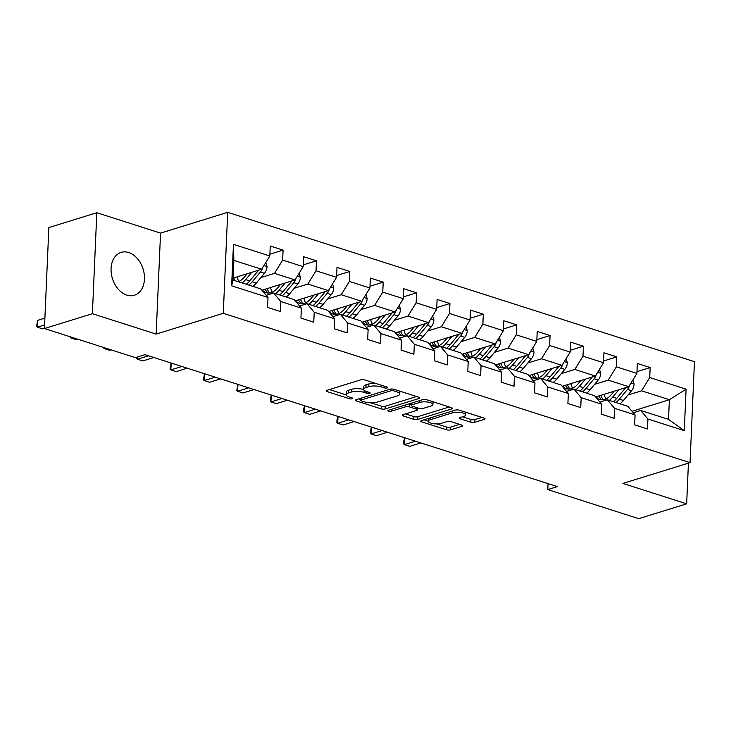 <?xml version="1.0" encoding="UTF-8"?>
<svg xmlns="http://www.w3.org/2000/svg" width="731" height="731" viewBox="0 0 731 731"><rect width="100%" height="100%" fill="white"/><g stroke="black" fill="none" stroke-linecap="round" stroke-linejoin="round"><path stroke-width="1.1" d="M387.202 387.942A1.974 0.621 -177.5 0 0 387.704 387.558A1.974 0.621 -177.5 0 0 387.046 387.055L364.732 379.919A2.823 0.877 -177.5 0 0 360.758 379.837L326.867 390.327A2.823 0.877 -177.5 0 0 326.145 390.875A2.823 0.877 -177.5 0 0 327.086 391.578L349.391 398.715A1.974 0.621 -177.5 0 0 352.178 398.779A1.974 0.621 -177.5 0 0 352.68 398.395A1.974 0.621 -177.5 0 0 352.031 397.902L349.144 396.979A9.028 2.823 -177.5 0 1 346.138 394.713A9.028 2.823 -177.5 0 1 348.449 392.958L351.273 392.09A9.028 2.823 -177.5 0 1 364.011 392.373L366.898 393.296A1.974 0.621 -177.5 0 0 369.685 393.36A1.974 0.621 -177.5 0 0 370.197 392.976A1.974 0.621 -177.5 0 0 369.539 392.483L366.651 391.56A9.028 2.823 -177.5 0 1 363.654 389.294A9.028 2.823 -177.5 0 1 365.957 387.54L368.78 386.672A9.028 2.823 -177.5 0 1 381.527 386.955L384.405 387.878A1.974 0.621 -177.5 0 0 387.202 387.942M128.693 252.533A22.433 16.055 72.8 0 0 121.127 252.396A22.433 16.055 72.8 0 0 111.313 273.513A22.433 16.055 72.8 0 0 126.829 295.105A22.433 16.055 72.8 0 0 134.394 295.242A22.433 16.055 72.8 0 0 144.217 274.125A22.433 16.055 72.8 0 0 128.693 252.533M470.828 422.216A2.823 0.877 -177.5 0 0 474.812 422.308L484.324 419.366A2.823 0.877 -177.5 0 0 485.046 418.817A2.823 0.877 -177.5 0 0 484.105 418.114L459.324 410.182A2.823 0.877 -177.5 0 0 455.349 410.1L421.458 420.59A2.823 0.877 -177.5 0 0 420.736 421.138A2.823 0.877 -177.5 0 0 421.677 421.842L446.449 429.764A2.823 0.877 -177.5 0 0 450.433 429.855L461.919 426.301A2.823 0.877 -177.5 0 0 462.641 425.753A2.823 0.877 -177.5 0 0 461.7 425.049L451.1 421.659A2.823 0.877 -177.5 0 0 447.116 421.568L441.423 423.331A7.548 2.357 -177.5 0 1 433.063 423.624A7.548 2.357 -177.5 0 1 428.256 421.202A7.548 2.357 -177.5 0 1 430.184 419.731L452.498 412.832A7.548 2.357 -177.5 0 1 460.859 412.54A7.548 2.357 -177.5 0 1 465.656 414.952A7.548 2.357 -177.5 0 1 463.728 416.423L460.009 417.575A2.823 0.877 -177.5 0 0 459.287 418.123A2.823 0.877 -177.5 0 0 460.228 418.826L470.828 422.216L470.947 419.493A2.823 0.877 -177.5 0 0 474.931 419.585L481.93 417.419M622.913 483.429L686.656 503.823L638.702 518.663L547.793 489.578L557.378 486.608L144.957 354.663L135.363 357.633L44.445 328.539L92.398 313.7L156.151 334.094L223.284 313.316L690.046 462.65L622.913 483.429M419.018 398.477A2.823 0.877 -177.5 0 0 419.74 397.929A2.823 0.877 -177.5 0 0 418.808 397.216L394.027 389.294A2.823 0.877 -177.5 0 0 390.043 389.203L356.152 399.693A2.823 0.877 -177.5 0 0 355.44 400.241A2.823 0.877 -177.5 0 0 356.372 400.953L381.153 408.876A2.823 0.877 -177.5 0 0 385.127 408.967L419.018 398.477L419.073 397.317M426.676 399.738L451.456 407.67A2.823 0.877 -177.5 0 1 452.388 408.373A2.823 0.877 -177.5 0 1 451.676 408.921L417.785 419.411A2.823 0.877 -177.5 0 1 413.801 419.32L403.192 415.93A2.823 0.877 -177.5 0 1 402.26 415.226A2.823 0.877 -177.5 0 1 402.982 414.678L416.725 410.42A2.823 0.877 -177.5 0 0 417.447 409.872A2.823 0.877 -177.5 0 0 416.506 409.168L409.47 406.911A2.823 0.877 -177.5 0 0 405.486 406.829L391.186 411.251A1.974 0.621 -177.5 0 1 388.993 411.334A1.974 0.621 -177.5 0 1 387.741 410.703A1.974 0.621 -177.5 0 1 388.243 410.319L422.692 399.647A2.823 0.877 -177.5 0 1 426.676 399.738M223.284 313.316L227.688 212.337L694.45 361.671L690.046 462.65M636.966 371.65L650.161 367.565L637.322 363.453L636.893 373.413L616.352 366.843L616.79 356.883L603.952 352.781L603.523 362.74L582.982 356.171L583.42 346.211L570.582 342.099L570.153 352.068L549.611 345.498L550.05 335.529L537.212 331.426L536.782 341.386L516.241 334.816L516.68 324.856L503.842 320.754L503.412 330.714L482.871 324.144L483.31 314.184L470.472 310.072L470.042 320.032L449.501 313.462L449.94 303.502L437.101 299.399L436.672 309.359L416.131 302.789L416.569 292.829L403.731 288.718L403.302 298.677L382.761 292.108L383.199 282.148L370.361 278.045L369.923 288.005L349.391 281.435L349.829 271.475L336.991 267.363L336.552 277.332L316.02 270.762L316.459 260.793L303.621 256.691L303.182 266.651L282.65 260.081L283.089 250.121L270.251 246.018L269.812 255.978L233.454 244.346L231.636 285.821L232.997 280.019L260.812 288.919L268.003 297.462L267.573 307.422L280.402 311.525L280.841 301.565L273.641 293.021L294.182 299.591L301.373 308.135L300.944 318.095L313.773 322.207L314.211 312.247L307.011 303.703L327.552 310.273L334.743 318.817L334.314 328.776L347.143 332.879L347.581 322.919L340.381 314.376L360.922 320.946L368.113 329.489L367.684 339.449L380.513 343.561L380.952 333.592L373.751 325.057L394.292 331.627L401.483 340.162L401.054 350.131L413.883 354.233L414.322 344.274L407.121 335.73L427.662 342.3L434.854 350.843L434.424 360.803L447.253 364.906L447.692 354.946L440.501 346.403L461.033 352.972L468.224 361.516L467.794 371.476L480.623 375.588L481.062 365.628L473.871 357.084L494.403 363.654L501.594 372.198L501.164 382.158L514.003 386.26L514.432 376.301L507.241 367.757L527.773 374.327L534.973 382.87L534.535 392.83L547.373 396.942L547.802 386.973L540.611 378.439L561.143 385.009L568.343 393.543L567.905 403.512L580.743 407.615L581.172 397.655L573.981 389.111L594.513 395.681L601.714 404.225L601.275 414.185L614.113 418.287L614.543 408.327L607.351 399.784L627.883 406.354L635.084 414.897L634.645 424.857L647.483 428.969L647.913 419.009L640.721 410.466L668.527 419.366L669.386 399.711L641.58 390.811L627.966 395.023M650.161 367.565L649.731 377.525L686.089 389.157L684.28 430.641L647.913 419.009M635.084 414.897L614.543 408.327M601.714 404.225L581.172 397.655M568.343 393.543L547.802 386.973M534.973 382.87L514.432 376.301M501.594 372.198L481.062 365.628M468.224 361.516L447.692 354.946M434.854 350.843L414.322 344.274M401.483 340.162L380.952 333.592M368.113 329.489L347.581 322.919M334.743 318.817L314.211 312.247M301.373 308.135L280.841 301.565M268.003 297.462L231.636 285.821M594.595 384.351L608.21 380.138L628.742 386.708L595.601 396.97M599.913 402.087L607.351 399.784M628.742 386.708L636.893 373.413M608.21 380.138L616.352 366.843M561.225 373.678L574.84 369.466L595.372 376.036L562.23 386.288M566.543 391.414L573.981 389.111M595.372 376.036L603.523 362.74M574.84 369.466L582.982 356.171M527.855 362.996L541.47 358.784L562.002 365.354L528.86 375.615M533.173 380.741L540.611 378.439M562.002 365.354L570.153 352.068M541.47 358.784L549.611 345.498M494.485 352.324L508.1 348.111L528.632 354.681L495.49 364.943M499.803 370.06L507.241 367.757M528.632 354.681L536.782 341.386M508.1 348.111L516.241 334.816M461.115 341.642L474.721 337.43L495.262 343.999L462.111 354.261M466.433 359.387L473.871 357.084M495.262 343.999L503.412 330.714M474.721 337.43L482.871 324.144M427.745 330.969L441.35 326.757L461.891 333.327L428.741 343.588M433.063 348.705L440.501 346.403M461.891 333.327L470.042 320.032M441.35 326.757L449.501 313.462M394.375 320.288L407.98 316.075L428.521 322.654L395.37 332.907M399.693 338.033L407.121 335.73M428.521 322.654L436.672 309.359M407.98 316.075L416.131 302.789M361.004 309.615L374.61 305.403L395.151 311.973L362 322.234M366.322 327.351L373.751 325.057M395.151 311.973L403.302 298.677M374.61 305.403L382.761 292.108M327.634 298.942L341.24 294.73L361.781 301.3L328.63 311.552M332.952 316.678L340.381 314.376M361.781 301.3L369.923 288.005M341.24 294.73L349.391 281.435M294.264 288.261L307.87 284.048L328.411 290.618L295.26 300.88M299.573 306.006L307.011 303.703M328.411 290.618L336.552 277.332M307.87 284.048L316.02 270.762M260.894 277.588L274.5 273.376L295.041 279.946L261.89 290.207M266.203 295.324L273.641 293.021M295.041 279.946L303.182 266.651M274.5 273.376L282.65 260.081M233.454 244.346L233.856 260.373L261.671 269.264L233.079 278.118M261.671 269.264L269.812 255.978M156.151 334.094L160.555 233.116L96.812 212.721L92.398 313.7M96.812 212.721L48.858 227.56L44.445 328.539M686.656 503.823L688.428 463.143M160.555 233.116L227.688 212.337M548.049 483.62L547.793 489.578M233.856 260.373L232.997 280.019M632.032 411.279L669.386 399.711L686.089 389.157M633.284 412.768L640.721 410.466M684.28 430.641L668.527 419.366M641.58 390.811L649.731 377.525M269.894 254.205L283.089 250.121M303.264 264.878L316.459 260.793M336.635 275.56L349.829 271.475M370.005 286.232L383.199 282.148M403.375 296.914L416.569 292.829M436.745 307.587L449.94 303.502M470.115 318.259L483.31 314.184M503.485 328.941L516.68 324.856M536.856 339.613L550.05 335.529M570.226 350.295L583.42 346.211M603.596 360.968L616.79 356.883M375.131 383.245A9.028 2.823 -177.5 0 0 368.899 383.939L368.78 386.672M363.654 389.294L363.773 386.571A9.028 2.823 -177.5 0 1 366.076 384.817L368.899 383.939M363.663 389.504A9.028 2.823 -177.5 0 0 351.392 389.358L351.273 392.09M346.138 394.713L346.256 391.99A9.028 2.823 -177.5 0 1 348.568 390.235L351.392 389.358M329.379 389.541L346.156 394.914M370.873 402.818L381.271 406.144A2.823 0.877 -177.5 0 0 385.255 406.235L416.624 396.522M358.665 398.916L360.694 399.565M393.698 390.847A1.974 0.621 -177.5 0 0 390.911 390.783L361.169 399.994A1.974 0.621 -177.5 0 0 360.666 400.378A1.974 0.621 -177.5 0 0 361.315 400.871L364.367 401.849A9.028 2.823 -177.5 0 0 377.105 402.132L397.445 395.836A9.028 2.823 -177.5 0 0 399.747 394.082A9.028 2.823 -177.5 0 0 396.75 391.825L393.698 390.847L393.771 389.221M399.747 394.082L399.866 391.35A9.028 2.823 -177.5 0 0 399.848 391.158M449.273 406.966L417.904 416.679L417.785 419.411M405.495 413.901L413.92 416.597A2.823 0.877 -177.5 0 0 417.904 416.679M411.197 404.7L409.588 404.188A2.823 0.877 -177.5 0 0 408.702 403.978M430.988 406.007A7.548 2.357 -177.5 0 0 432.907 404.535A7.548 2.357 -177.5 0 0 428.11 402.123A7.548 2.357 -177.5 0 0 419.749 402.415L411.891 404.846A2.823 0.877 -177.5 0 0 411.169 405.394A2.823 0.877 -177.5 0 0 412.11 406.098L419.146 408.346A2.823 0.877 -177.5 0 0 423.121 408.437L430.988 406.007M432.907 404.535L433.026 401.812A7.548 2.357 -177.5 0 0 433.035 401.776M462.522 416.798L470.947 419.493M428.384 418.443A7.548 2.357 -177.5 0 0 428.375 418.47L428.256 421.202L423.971 419.804M436.791 423.907L446.568 427.041A2.823 0.877 -177.5 0 0 450.552 427.123L459.525 424.355M247.169 273.75L244.41 277.058A18.257 11.404 107.7 0 1 238.306 281.718M251.72 272.343L245.643 279.598A21.994 13.734 107.7 0 1 242.189 282.961M265.782 262.557L267.053 266.66A7.621 4.761 107.7 0 1 264.494 273.284L256.343 283.025A21.994 13.734 107.7 0 1 252.889 286.388M238.863 281.481A18.257 11.404 107.7 0 1 237.2 276.839M258.555 270.232A7.621 4.761 107.7 0 1 257.869 271.164L249.71 280.905A21.994 13.734 107.7 0 1 246.256 284.258M44.902 318.122L37.647 320.37L37.354 327.196L42.7 328.904L44.454 328.356M248.823 285.081A21.994 13.734 -72.3 0 0 252.277 281.727L260.428 271.978A7.621 4.761 -72.3 0 0 262.584 267.774M235.117 280.695A18.257 11.404 107.7 0 1 233.765 277.908M44.609 324.948L37.354 327.196L36.55 326.428L37.647 320.37M280.54 284.432L277.78 287.74A18.257 11.404 107.7 0 1 266.166 292.702A18.257 11.404 107.7 0 1 262.42 290.043M285.09 283.025L279.014 290.28A21.994 13.734 107.7 0 1 275.56 293.634M299.153 273.239L300.423 277.341A7.621 4.761 107.7 0 1 297.864 283.957L289.714 293.698A21.994 13.734 107.7 0 1 286.26 297.06M272.234 292.162A18.257 11.404 107.7 0 1 270.571 287.511M291.925 280.905A7.621 4.761 107.7 0 1 291.24 281.837L283.08 291.578A21.994 13.734 107.7 0 1 279.626 294.94M265.152 289.193A18.257 11.404 -72.3 0 0 268.295 293.049M282.193 295.763A21.994 13.734 -72.3 0 0 285.647 292.4L293.807 282.659A7.621 4.761 -72.3 0 0 295.954 278.456M269.748 292.939A18.257 11.404 107.7 0 1 267.135 288.581M72.186 337.42L70.724 337.868L76.07 339.577L77.532 339.129M70.761 336.964L70.724 337.868L69.938 336.699M313.919 295.105L311.15 298.412A18.257 11.404 107.7 0 1 299.536 303.383A18.257 11.404 107.7 0 1 295.79 300.715M318.46 293.698L312.384 300.953A21.994 13.734 107.7 0 1 308.93 304.315M332.523 283.911L333.793 288.014A7.621 4.761 107.7 0 1 331.234 294.639L323.084 304.379A21.994 13.734 107.7 0 1 319.63 307.733M305.604 302.835A18.257 11.404 107.7 0 1 303.95 298.193M325.295 291.587A7.621 4.761 107.7 0 1 324.61 292.51L316.45 302.259A21.994 13.734 107.7 0 1 312.996 305.613M298.522 299.874A18.257 11.404 -72.3 0 0 301.665 303.721M315.564 306.435A21.994 13.734 -72.3 0 0 319.018 303.073L327.177 293.332A7.621 4.761 -72.3 0 0 329.325 289.129M303.118 303.612A18.257 11.404 107.7 0 1 300.505 299.253M105.556 348.093L104.094 348.55L109.44 350.259L110.902 349.802M104.131 347.636L104.094 348.55L103.309 347.371M347.289 305.786L344.52 309.085A18.257 11.404 107.7 0 1 332.907 314.056A18.257 11.404 107.7 0 1 329.16 311.397M351.83 304.379L345.754 311.634A21.994 13.734 107.7 0 1 342.3 314.988M365.893 294.584L367.163 298.687A7.621 4.761 107.7 0 1 364.605 305.311L356.454 315.052A21.994 13.734 107.7 0 1 353 318.414M338.974 313.517A18.257 11.404 107.7 0 1 337.32 308.866M358.665 302.259A7.621 4.761 107.7 0 1 357.98 303.191L349.82 312.932A21.994 13.734 107.7 0 1 346.366 316.295M331.892 310.547A18.257 11.404 -72.3 0 0 335.036 314.403M348.934 317.117A21.994 13.734 -72.3 0 0 352.388 313.754L360.547 304.014A7.621 4.761 -72.3 0 0 362.695 299.801M336.488 314.284A18.257 11.404 107.7 0 1 333.875 309.935M148.521 355.796L137.465 359.223L142.81 360.931L153.866 357.514M137.565 356.947L137.465 359.223L136.66 358.464L136.715 357.212M380.659 316.459L377.89 319.767A18.257 11.404 107.7 0 1 366.277 324.738A18.257 11.404 107.7 0 1 362.53 322.069M385.2 315.052L379.124 322.307A21.994 13.734 107.7 0 1 375.67 325.67M399.263 305.266L400.533 309.368A7.621 4.761 107.7 0 1 397.975 315.984L389.824 325.734A21.994 13.734 107.7 0 1 386.37 329.087M372.344 324.189A18.257 11.404 107.7 0 1 370.69 319.548M392.035 312.941A7.621 4.761 107.7 0 1 391.35 313.864L383.19 323.605A21.994 13.734 107.7 0 1 379.736 326.967M365.272 321.22A18.257 11.404 -72.3 0 0 368.406 325.076M171.191 363.06L170.835 369.895L176.18 371.613L187.237 368.186M382.304 327.79A21.994 13.734 -72.3 0 0 385.758 324.427L393.918 314.686A7.621 4.761 -72.3 0 0 396.065 310.483M369.859 324.966A18.257 11.404 107.7 0 1 367.245 320.607M181.891 366.478L170.835 369.895L170.031 369.137L171.127 363.079M414.029 327.132L411.261 330.439A18.257 11.404 107.7 0 1 399.647 335.41A18.257 11.404 107.7 0 1 395.9 332.742M418.571 325.724L412.494 332.98A21.994 13.734 107.7 0 1 409.049 336.342M432.633 315.938L433.903 320.041A7.621 4.761 107.7 0 1 431.354 326.666L423.194 336.406A21.994 13.734 107.7 0 1 419.74 339.769M405.714 334.871A18.257 11.404 107.7 0 1 404.06 330.22M425.405 323.614A7.621 4.761 107.7 0 1 424.72 324.546L416.56 334.286A21.994 13.734 107.7 0 1 413.106 337.64M398.642 331.901A18.257 11.404 -72.3 0 0 401.776 335.757M204.561 373.733L204.205 380.577L209.55 382.286L220.607 378.868M415.674 338.462A21.994 13.734 -72.3 0 0 419.128 335.109L427.288 325.368A7.621 4.761 -72.3 0 0 429.435 321.156M403.229 335.639A18.257 11.404 107.7 0 1 400.615 331.289M215.261 377.15L204.205 380.577L203.401 379.809L204.497 373.751M447.399 337.813L444.631 341.121A18.257 11.404 107.7 0 1 433.017 346.083A18.257 11.404 107.7 0 1 429.271 343.424M451.941 336.406L445.864 343.661A21.994 13.734 107.7 0 1 442.419 347.024M466.003 326.62L467.273 330.723A7.621 4.761 107.7 0 1 464.724 337.338L456.564 347.079A21.994 13.734 107.7 0 1 453.11 350.441M439.084 345.544A18.257 11.404 107.7 0 1 437.43 340.902M458.776 334.286A7.621 4.761 107.7 0 1 458.09 335.218L449.93 344.959A21.994 13.734 107.7 0 1 446.477 348.321M432.012 342.574A18.257 11.404 -72.3 0 0 435.146 346.43M237.94 384.405L237.575 391.249L242.92 392.958L253.977 389.541M449.044 349.144A21.994 13.734 -72.3 0 0 452.498 345.781L460.658 336.041A7.621 4.761 -72.3 0 0 462.805 331.837M436.599 346.32A18.257 11.404 107.7 0 1 433.986 341.962M248.631 387.832L237.575 391.249L236.771 390.491L237.867 384.433M480.77 348.486L478.001 351.794A18.257 11.404 107.7 0 1 466.387 356.765A18.257 11.404 107.7 0 1 462.641 354.096M485.311 347.079L479.234 354.334A21.994 13.734 107.7 0 1 475.79 357.697M499.374 337.293L500.644 341.395A7.621 4.761 107.7 0 1 498.094 348.02L489.934 357.761A21.994 13.734 107.7 0 1 486.48 361.114M472.454 356.216A18.257 11.404 107.7 0 1 470.801 351.574M492.146 344.968A7.621 4.761 107.7 0 1 491.46 345.891L483.301 355.641A21.994 13.734 107.7 0 1 479.847 358.994M465.382 353.256A18.257 11.404 -72.3 0 0 468.516 357.103M271.311 395.087L270.945 401.931L276.291 403.64L287.347 400.213M482.414 359.816A21.994 13.734 -72.3 0 0 485.868 356.463L494.028 346.713A7.621 4.761 -72.3 0 0 496.175 342.51M469.969 356.993A18.257 11.404 107.7 0 1 467.356 352.644M282.002 398.505L270.945 401.931L270.141 401.164L271.238 395.105M514.14 359.168L511.371 362.466A18.257 11.404 107.7 0 1 499.757 367.437A18.257 11.404 107.7 0 1 496.02 364.778M518.681 357.761L512.605 365.016A21.994 13.734 107.7 0 1 509.16 368.369M532.744 347.965L534.014 352.077A7.621 4.761 107.7 0 1 531.464 358.693L523.305 368.433A21.994 13.734 107.7 0 1 519.851 371.796M505.825 366.898A18.257 11.404 107.7 0 1 504.171 362.247M525.516 355.641A7.621 4.761 107.7 0 1 524.831 356.573L516.671 366.313A21.994 13.734 107.7 0 1 513.217 369.676M498.752 363.928A18.257 11.404 -72.3 0 0 501.886 367.784M304.681 405.76L304.315 412.604L309.661 414.313L320.717 410.895M515.784 370.498A21.994 13.734 -72.3 0 0 519.238 367.136L527.398 357.395A7.621 4.761 -72.3 0 0 529.546 353.183M503.339 367.675A18.257 11.404 107.7 0 1 500.726 363.316M315.372 409.186L304.315 412.604L303.511 411.845L303.63 409.113L304.617 405.778M547.51 369.84L544.741 373.148A18.257 11.404 107.7 0 1 533.127 378.119A18.257 11.404 107.7 0 1 529.39 375.451M552.051 368.433L545.984 375.688A21.994 13.734 107.7 0 1 542.53 379.051M566.114 358.647L567.384 362.75A7.621 4.761 107.7 0 1 564.835 369.374L556.675 379.115A21.994 13.734 107.7 0 1 553.221 382.468M539.195 377.571A18.257 11.404 107.7 0 1 537.541 372.929M558.886 366.322A7.621 4.761 107.7 0 1 558.201 367.245L550.041 376.986A21.994 13.734 107.7 0 1 546.596 380.348M532.122 374.601A18.257 11.404 -72.3 0 0 535.256 378.457M338.051 416.442L337.685 423.276L343.031 424.994L354.087 421.568M549.155 381.171A21.994 13.734 -72.3 0 0 552.609 377.808L560.768 368.068A7.621 4.761 -72.3 0 0 562.916 363.864M536.709 378.347A18.257 11.404 107.7 0 1 534.096 373.989M348.742 419.859L337.685 423.276L336.881 422.518L337 419.786L337.987 416.46M580.88 380.522L578.111 383.821A18.257 11.404 107.7 0 1 566.498 388.791A18.257 11.404 107.7 0 1 562.76 386.123M585.421 379.115L579.354 386.37A21.994 13.734 107.7 0 1 575.9 389.724M599.484 369.319L600.754 373.422A7.621 4.761 107.7 0 1 598.205 380.047L590.045 389.787A21.994 13.734 107.7 0 1 586.591 393.15M572.565 388.252A18.257 11.404 107.7 0 1 570.911 383.601M592.256 376.995A7.621 4.761 107.7 0 1 591.571 377.927L583.411 387.668A21.994 13.734 107.7 0 1 579.966 391.03M565.492 385.283A18.257 11.404 -72.3 0 0 568.627 389.139M371.421 427.114L371.056 433.958L376.401 435.667L387.457 432.249M582.525 391.843A21.994 13.734 -72.3 0 0 585.979 388.49L594.139 378.749A7.621 4.761 -72.3 0 0 596.286 374.537M570.079 389.02A18.257 11.404 107.7 0 1 567.466 384.67M382.112 430.532L371.056 433.958L370.251 433.2L371.357 427.132M614.25 391.195L611.481 394.502A18.257 11.404 107.7 0 1 599.868 399.473A18.257 11.404 107.7 0 1 596.13 396.805M618.792 389.787L612.724 397.043A21.994 13.734 107.7 0 1 609.27 400.405M632.854 380.001L634.124 384.104A7.621 4.761 107.7 0 1 631.575 390.719L623.415 400.46A21.994 13.734 107.7 0 1 619.961 403.823M605.935 398.925A18.257 11.404 107.7 0 1 604.281 394.283M625.626 387.677A7.621 4.761 107.7 0 1 624.941 388.6L616.781 398.34A21.994 13.734 107.7 0 1 613.336 401.703M598.863 395.955A18.257 11.404 -72.3 0 0 601.997 399.811M404.791 437.787L404.426 444.631L409.771 446.349L420.828 442.922M615.904 402.525A21.994 13.734 -72.3 0 0 619.349 399.163L627.509 389.422A7.621 4.761 -72.3 0 0 629.656 385.219M603.45 399.702A18.257 11.404 107.7 0 1 600.845 395.343M415.482 441.213L404.426 444.631L403.631 443.872L403.75 441.14L404.727 437.814M381.591 385.319L381.527 386.955M366.076 384.817L365.957 387.54M366.971 391.661L366.898 393.296M364.111 390.244L364.011 392.373M348.568 390.235L348.449 392.958M349.464 397.079L349.391 398.715M327.141 390.235L327.086 391.578M384.479 386.242L384.405 387.878M385.255 406.235L385.127 408.967M381.271 406.144L381.153 408.876M356.436 399.61L356.372 400.953M390.994 389.029L390.911 390.783M361.251 398.121L361.169 399.994M396.814 390.19L396.75 391.825M451.721 407.761L451.676 408.921M413.92 416.597L413.801 419.32M403.256 414.587L403.192 415.93M416.579 407.532L416.506 409.168M409.588 404.188L409.47 406.911M405.568 404.947L405.486 406.829M391.259 409.378L391.186 411.251M419.832 400.533L419.749 402.415M411.973 402.973L411.891 404.846M460.283 417.492L460.228 418.826M452.58 410.95L452.498 412.832M430.267 417.858L430.184 419.731M461.965 425.14L461.919 426.301M450.552 427.123L450.433 429.855M446.568 427.041L446.449 429.764M421.732 420.499L421.677 421.842M484.37 418.205L484.324 419.366M474.931 419.585L474.812 422.308M266.998 266.504L263.955 265.536M249.71 280.905L245.643 279.598M256.343 283.025L252.277 281.727M257.869 271.164L256.727 270.799M264.494 273.284L260.428 271.978M300.368 277.186L297.325 276.208M283.08 291.578L279.014 290.28M289.714 293.698L285.647 292.4M291.24 281.837L290.097 281.472M297.864 283.957L293.807 282.659M333.747 287.859L330.695 286.89M316.45 302.259L312.384 300.953M323.084 304.379L319.018 303.073M324.61 292.51L323.467 292.153M331.234 294.639L327.177 293.332M367.117 298.54L364.065 297.563M349.82 312.932L345.754 311.634M356.454 315.052L352.388 313.754M357.98 303.191L356.838 302.826M364.605 305.311L360.547 304.014M400.487 309.213L397.436 308.235M383.19 323.605L379.124 322.307M389.824 325.734L385.758 324.427M391.35 313.864L390.208 313.498M397.975 315.984L393.918 314.686M433.858 319.886L430.806 318.917M416.56 334.286L412.494 332.98M423.194 336.406L419.128 335.109M424.72 324.546L423.578 324.18M431.354 326.666L427.288 325.368M467.228 330.567L464.176 329.59M449.93 344.959L445.864 343.661M456.564 347.079L452.498 345.781M458.09 335.218L456.948 334.853M464.724 337.338L460.658 336.041M500.598 341.24L497.546 340.271M483.301 355.641L479.234 354.334M489.934 357.761L485.868 356.463M491.46 345.891L490.318 345.535M498.094 348.02L494.028 346.713M533.968 351.922L530.916 350.944M516.671 366.313L512.605 365.016M523.305 368.433L519.238 367.136M524.831 356.573L523.688 356.207M531.464 358.693L527.398 357.395M567.338 362.594L564.295 361.617M550.041 376.986L545.984 375.688M556.675 379.115L552.609 377.808M558.201 367.245L557.059 366.88M564.835 369.374L560.768 368.068M600.708 373.276L597.666 372.298M583.411 387.668L579.354 386.37M590.045 389.787L585.979 388.49M591.571 377.927L590.429 377.561M598.205 380.047L594.139 378.749M634.079 383.949L631.036 382.971M616.781 398.34L612.724 397.043M623.415 400.46L619.349 399.163M624.941 388.6L623.808 388.234M631.575 390.719L627.509 389.422M360.758 398.267L360.666 400.378M417.529 407.834L417.447 409.872M411.27 403.192L411.169 405.394M465.775 412.247L465.656 414.952"/></g></svg>
